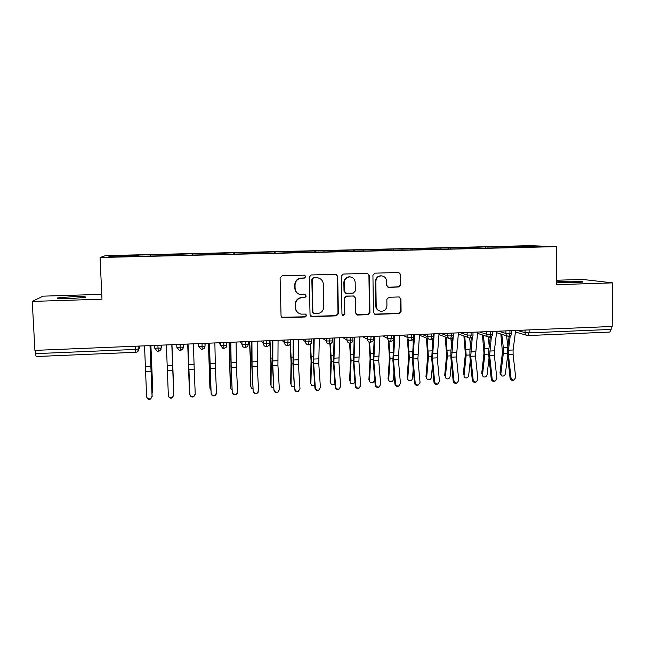 <?xml version="1.0" encoding="UTF-8"?>
<svg xmlns="http://www.w3.org/2000/svg" width="645" height="645" viewBox="0 0 645 645"><rect width="100%" height="100%" fill="white"/><g stroke="black" fill="none" stroke-linecap="round" stroke-linejoin="round"><path stroke-width="0.97" d="M305.827 276.584L304.416 275.157L282.139 275.786L280.091 277.963L281.051 315.792L282.857 317.792L305.279 316.985L306.697 315.478L305.424 314.083L301.4 314.139C297.877 313.47 295.934 311.333 295.563 307.738L295.491 304.601C295.805 300.53 297.966 298.224 301.989 297.684L304.843 297.587L306.262 296.079L304.924 294.66L301.255 294.741C297.563 294.168 295.515 292.008 295.104 288.259L295.031 285.106C295.337 281.018 297.514 278.704 301.546 278.18L304.408 278.1L305.827 276.584M298.683 294.023C296.281 292.806 294.991 290.839 294.813 288.122L294.741 284.977C295.047 280.897 297.216 278.6 301.239 278.076L304.093 277.995L305.512 276.487L304.658 275.181M281.72 317.267L304.964 316.792L306.375 315.284L305.851 314.196M298.458 313.059C296.466 311.777 295.402 309.947 295.273 307.56L295.2 304.432C295.507 300.368 297.668 298.063 301.683 297.53L304.529 297.434L305.948 295.926L305.27 294.733M564.552 281.276L557.457 281.833C554.789 282.421 566.358 282.953 575.574 282.639L582.612 282.083C585.2 281.47 573.518 280.962 564.552 281.276M73.062 296.644L57.808 297.877C55.946 298.603 59.993 298.861 69.95 298.635L85.132 297.401C86.906 296.676 82.882 296.426 73.062 296.644M398.803 286.993L400.779 284.88L400.658 274.488L398.723 272.48L374.914 273.158L372.923 275.286L373.463 312.414L375.245 314.389L399.11 313.526L401.077 311.414L400.94 298.933L399.102 296.95L388.822 297.289L386.847 299.409L386.927 305.617C386.548 309.278 384.565 311.164 380.985 311.285C378.075 310.777 376.47 309.011 376.188 305.996L375.842 281.567C376.156 278.068 378.026 276.173 381.437 275.875C384.557 276.245 386.282 278.035 386.613 281.244L386.661 285.316L388.548 287.315L398.803 286.993L398.279 286.872L400.247 284.759L400.126 274.391L398.755 272.488M101.765 294.338L43.022 296.16L32.25 301.417L34.911 350.388L612.169 326.467L612.75 282.873L582.524 279.438L556.385 280.244M32.25 301.417L101.991 299.191L100.064 257.492L556.611 246.64L556.353 284.679L612.75 282.873M337.69 276.302L335.698 274.27L311.245 274.964L309.213 277.124L310.043 314.728L312.156 316.735L336.384 315.84L338.391 313.696L337.69 276.302L335.956 274.294M343.285 274.052L367.416 273.375L369.383 275.391L369.94 312.543L367.948 314.679L357.475 315.042L355.685 313.067L355.435 297.99L353.557 295.99L346.542 296.216L344.543 298.353L344.825 314.083L343.229 315.574L341.971 314.188L341.278 276.197L343.285 274.052M100.064 257.492L105.587 255.614L529.835 245.681L556.611 246.64M112.44 256.791L111.48 255.839L108.691 256.879L136.934 256.387L520.144 247.301M111.48 255.839L138.74 255.194L138.748 256.339M139.038 256.339L138.74 255.194M138.981 255.033L160 254.694L160.033 255.839M160.145 255.839L160 254.694M160.089 254.541L181.084 254.203L181.124 255.17M192.718 255.065L192.67 253.775L181.084 254.203M192.67 253.775L201.99 253.711L202.054 254.67M213.374 254.573L213.334 253.292L201.99 253.711M213.334 253.292L222.727 253.219L222.807 254.178M233.869 254.09L233.829 252.808L222.727 253.219M233.829 252.808L243.286 252.743L243.391 253.695M254.194 253.606L254.154 252.332L243.286 252.743M254.154 252.332L263.684 252.26L263.805 253.211M274.351 253.13L274.319 251.856L263.684 252.26M274.319 251.856L283.913 251.784L284.05 252.727M294.346 252.655L294.314 251.389L283.913 251.784M294.314 251.389L303.972 251.316L304.126 252.251M314.171 252.179L314.147 250.929L303.972 251.316M314.147 250.929L323.871 250.849L324.04 251.784M333.844 251.719L333.82 250.462L323.871 250.849M333.82 250.462L343.608 250.381L343.801 251.316M353.363 251.252L353.339 250.01L343.608 250.381M353.339 250.01L363.183 249.921L363.393 250.849M372.721 250.776L372.705 249.55L363.183 249.921M372.705 249.55L382.606 249.47L382.832 250.389M391.926 250.204L391.91 249.099L382.606 249.47M391.91 249.099L401.875 249.01L402.158 250.099M410.978 249.728L410.97 248.656L401.875 249.01M410.97 248.656L420.983 248.567L421.29 249.639M429.884 249.276L429.868 248.212L420.983 248.567M429.868 248.212L439.946 248.123L440.269 249.188M448.638 248.833L448.63 247.769L439.946 248.123M448.63 247.769L458.756 247.68L459.095 248.744M467.246 248.389L467.238 247.333L458.756 247.68M467.238 247.333L477.421 247.237L477.776 248.301M485.701 247.954L485.701 246.898L477.421 247.237M485.701 246.898L495.941 246.801L496.311 247.865M504.027 247.519L504.027 246.471L495.941 246.801M504.027 246.471L529.448 246.019L544.307 246.567L520.201 247.14M506.244 246.559L506.567 247.462M528.965 246.93L529.448 246.019M487.805 246.995L488.12 247.898M469.229 247.43L469.52 248.341M450.5 247.874L450.782 248.785M431.618 248.317L431.892 249.26M412.59 248.76L412.873 249.792M393.418 249.212L393.692 250.3M374.084 249.663L374.334 250.752M354.589 250.123L354.823 251.219M334.94 250.583L335.158 251.687M315.131 251.05L315.332 252.155M295.16 251.518L295.337 252.63M275.028 251.993L275.181 253.106M254.727 252.469L254.864 253.59M234.264 252.953L234.369 254.074M213.624 253.437L213.713 254.565M192.815 253.928L192.879 255.057M171.828 254.42L171.868 255.388M35.273 350.372L35.451 353.645L135.563 349.429L135.426 346.22M36.136 356.5L35.451 353.645M150.672 254.912L150.68 255.888M611.194 326.507L611.154 329.418L609.807 332.07L528.086 335.553M157.896 345.293L158.202 351.299M180.06 344.374L180.269 350.356C182.204 350.033 183.22 348.913 183.333 347.01L183.236 344.245M202.03 343.463L202.143 349.421M223.807 342.56L223.831 348.502M245.398 341.665L245.326 347.582M266.804 340.778L266.635 346.671M288.025 339.899L287.767 345.776M309.06 339.028L308.713 344.882M329.918 338.165L329.49 343.995M350.598 337.303L350.082 343.116M371.109 336.456L370.504 342.245M391.442 335.61L390.757 341.382M411.607 334.779L411.631 337.811L410.841 340.528M431.602 333.949L431.626 336.972L430.755 339.673M451.427 333.126L451.444 336.142L450.508 338.835M471.092 332.312L471.1 335.311L470.092 337.996M490.595 331.506L490.595 334.489L489.515 337.174M509.937 330.7L509.929 333.675L508.784 336.351M310.866 316.34L335.997 315.647L337.996 313.51L337.303 276.197M313.591 277.834L312.172 279.341L312.881 312.341L314.155 313.736L317.348 313.631C321.331 313.091 323.484 310.793 323.798 306.746L323.339 284.243C322.911 280.382 320.799 278.221 316.985 277.745L313.252 277.729L312.172 279.341M313.438 313.446L312.551 312.148L311.833 279.237M318.533 277.987L316.59 277.745M313.252 277.729L316.244 277.64M356.661 314.776L367.497 314.486L369.472 312.357L368.916 275.286L367.545 273.375M353.871 296.039L346.131 296.063L344.14 298.2L344.825 314.083M342.568 315.332L344.422 313.889M355.169 282.292C354.831 279.075 353.081 277.277 349.929 276.89C346.462 277.181 344.575 279.092 344.261 282.623L344.414 291.298L346.494 293.314L353.315 293.088L355.314 290.951L355.169 282.292M350.856 277.003L349.509 276.794C346.051 277.076 344.164 278.987 343.858 282.502L344.261 282.623M345.567 293.12L344.011 291.161L343.858 282.502M387.911 287.178L398.279 286.872M382.114 275.939L380.945 275.778C377.543 276.068 375.68 277.963 375.366 281.454L375.842 281.567M379.373 310.866C377.099 310.003 375.882 308.318 375.713 305.827L375.366 281.454M374.471 314.147L398.586 313.341L400.545 311.229L400.408 298.78L399.239 296.966M150.914 345.583L152.784 390.757M152.059 393.386L152.76 391.709L150.833 345.583M144.536 345.849L146.617 396.481C147.116 398.666 148.455 399.384 150.648 398.65L152.067 396.199L150.745 398.965C148.89 399.682 147.576 399.158 146.81 397.393M150.011 345.615L152.067 396.199M152.155 396.53L150.108 345.615M173.618 391.402L171.965 344.712L173.739 390.644M187.671 344.059L189.711 390.943M189.348 389.854L187.703 344.059M209.931 387.935L211.012 390.523M208.44 343.196L209.891 387.597M210.02 388.814L208.537 343.196M230.426 387.121L231.136 389.201L232.119 389.782M229.031 342.342L230.338 386.565M230.523 387.774L229.193 342.334M166.386 344.938L168.337 395.361C168.821 397.497 170.127 398.231 172.271 397.562L173.739 395.087L172.304 397.876C170.216 398.546 168.909 397.852 168.385 395.78M171.812 344.712L173.739 395.087M173.771 395.409L171.836 344.712M189.872 394.256C190.34 396.344 191.621 397.086 193.726 396.473L195.233 393.974L194.209 369.158L188.88 369.408L189.856 394.587L188.009 344.043M195.193 394.538L193.694 396.796C191.597 397.409 190.315 396.667 189.856 394.587M188.042 344.043L188.88 369.408M193.427 343.817L194.209 369.158M211.229 393.152C211.681 395.208 212.939 395.957 215.003 395.393L216.535 392.878L215.398 368.174L210.117 368.416L211.141 393.482L209.407 343.156M216.373 393.926L214.906 395.716C212.85 396.28 211.6 395.538 211.141 393.482M209.52 343.156L210.117 368.416M214.866 342.93L215.398 368.174M232.402 392.063C232.845 394.087 234.079 394.837 236.102 394.313L237.666 391.797L236.417 367.19L231.184 367.44L232.248 392.394L231.039 367.844L230.636 342.277M237.312 393.24L235.941 394.643C233.925 395.159 232.7 394.409 232.248 392.394M230.813 342.269L231.184 367.44M236.11 342.052L236.417 367.19M250.768 386.307L251.502 388.209L253.05 388.87M249.462 341.495L250.574 363.965L250.615 385.549M250.857 386.742L250.816 365.11L249.68 341.487M253.396 390.983C253.832 392.974 255.041 393.724 257.024 393.248L258.613 390.717L257.258 366.223L252.066 366.465L253.187 391.322L251.856 366.876L251.671 341.407M258.056 392.466L256.807 393.571C254.831 394.055 253.622 393.297 253.187 391.322M251.929 341.399L252.066 366.465M257.178 341.181L257.258 366.223M270.964 385.484L271.698 387.226L273.794 387.814M269.723 340.657L270.908 363.03L270.731 384.533M271.029 385.726L271.206 364.167L269.997 340.649M274.206 389.911C274.641 391.87 275.834 392.628 277.785 392.184L279.39 389.644L277.922 365.264L272.771 365.505L273.94 390.249L272.504 365.909L272.537 340.544M278.624 391.636L277.503 392.515C275.56 392.958 274.367 392.2 273.94 390.249M272.859 340.528L272.771 365.505M278.068 340.31L277.922 365.264M291.016 384.662L291.725 386.25L294.362 386.637M290.113 344.43L291.064 362.103L290.685 383.533M291.032 384.71L291.419 363.24L290.411 343.841M294.854 388.846C295.281 390.781 296.45 391.539 298.369 391.128L299.981 388.588L298.417 364.312L293.314 364.546L294.523 389.185L292.983 364.957L293.225 339.681M299.038 390.741L298.03 391.459C296.119 391.87 294.942 391.112 294.523 389.185M293.62 339.665L293.314 364.546M298.78 339.455L298.417 364.312M310.874 383.775L311.591 385.283L314.736 385.315M310.124 344.47L311.067 361.176L310.479 382.533M310.874 383.711L311.471 362.313L310.503 344.188M315.324 387.798C315.744 389.701 316.897 390.459 318.791 390.072L320.412 387.532L318.743 363.369L313.68 363.603L315.324 387.798L314.929 388.137L313.293 364.014L313.744 338.835M319.307 389.814L318.388 390.41C316.502 390.789 315.357 390.031 314.929 388.137M314.204 338.81L313.68 363.603M319.323 338.601L318.743 363.369M330.554 382.864L331.288 384.315C332.578 385.105 333.788 384.928 334.932 383.799M329.942 343.962L330.901 360.265L330.111 381.542M330.554 382.711L331.361 361.394L330.385 343.833M335.618 386.75C336.045 388.629 337.182 389.395 339.036 389.032L340.665 386.492L338.899 362.425L333.876 362.659L335.618 386.75L335.174 387.097L333.433 363.07L334.094 337.988M339.423 388.854L338.585 389.37C336.73 389.725 335.594 388.967 335.174 387.097M334.61 337.964L333.876 362.659M339.689 337.754L338.899 362.425M350.082 381.961L350.832 383.348C352.742 384.226 354.105 383.678 354.911 381.719M349.574 343.1L350.582 359.362L349.582 380.566M350.082 381.727L351.09 360.474L350.09 343.14M355.75 385.718C356.169 387.572 357.298 388.33 359.128 388L360.757 385.46L358.886 361.498L353.903 361.732L355.75 385.718L355.25 386.057L353.412 362.143L354.266 337.15M359.386 387.887L358.612 388.33C356.782 388.669 355.661 387.911 355.25 386.057M354.855 337.125L353.903 361.732M359.886 336.924L358.886 361.498M369.456 381.058L370.222 382.396C372.254 383.227 373.6 382.598 374.269 380.502L374.487 376.809M369.021 341.923L370.093 358.467L368.9 379.591M369.456 380.744L370.657 359.571L369.609 342.148M374.156 338.278L373.995 336.335M375.721 384.686C376.132 386.524 377.244 387.282 379.05 386.968L380.679 384.428L378.72 360.579L373.778 360.805L375.721 384.686L375.156 385.033L373.221 361.216L374.277 336.327M379.212 386.911L378.478 387.306C376.68 387.621 375.575 386.863 375.156 385.033M374.93 336.295L373.778 360.805M379.921 336.093L378.72 360.579M388.677 380.155L389.451 381.445C391.45 382.235 392.781 381.598 393.45 379.534L393.926 372.576M388.282 340.391L389.459 357.572L388.072 378.623M388.669 379.776L390.064 358.676L388.943 340.85M393.764 340.649L393.595 338.762M395.522 383.67C395.933 385.484 397.03 386.242 398.812 385.952L400.44 383.412L398.384 359.66L393.482 359.886L395.522 383.67L394.901 384.017L392.878 360.305L394.127 335.505M398.884 385.928L398.183 386.291C396.409 386.581 395.32 385.823 394.901 384.017M394.837 335.473L393.482 359.886M399.787 335.263L398.384 359.66M407.745 379.252L408.527 380.494C410.494 381.251 411.808 380.606 412.469 378.567L413.227 368.94M407.406 339.181L408.664 356.693L407.084 377.672M407.729 378.808L409.317 357.79L408.116 339.504M413.187 342.455L412.921 339.576M415.162 382.654C415.574 384.452 416.662 385.21 418.412 384.936L420.04 382.404L417.887 358.757L413.026 358.983L415.162 382.654L414.485 383.001L412.365 359.394L413.493 338.657M417.734 385.275L418.412 384.936L417.734 385.275C415.985 385.557 414.904 384.799 414.485 383.001M414.582 334.65L413.026 358.983M419.492 334.449L417.887 358.757M413.695 336.061L413.808 334.682M426.668 378.357L427.45 379.558C429.385 380.276 430.691 379.623 431.352 377.615L432.384 365.747M426.385 338.053L427.716 355.814L425.95 376.72M426.643 377.849L428.425 356.903L427.143 338.367M432.44 343.825L432.005 339.383M434.641 381.655C435.053 383.436 436.125 384.194 437.858 383.928L439.487 381.405L437.237 357.854L432.416 358.08L434.641 381.655L433.916 382.001L431.699 358.491L432.9 338.665M437.705 384.001L437.125 384.275C435.399 384.533 434.327 383.775 433.916 382.001M434.166 333.844L432.416 358.08M439.035 333.642L437.237 357.854M445.437 377.462L446.219 378.623C448.13 379.3 449.412 378.647 450.073 376.664L451.403 362.909M445.219 336.972L446.622 354.944L444.671 375.777M445.405 376.906L447.372 356.024L446.034 337.287M451.524 344.873L450.911 338.819M453.959 380.655C454.378 382.421 455.435 383.178 457.144 382.928L458.764 380.413L456.426 356.959L451.645 357.185L453.959 380.655L453.185 381.01L450.879 357.596L450.855 351.678L452.177 338.278M456.87 383.049L456.362 383.275C454.66 383.525 453.596 382.767 453.185 381.01M453.588 333.038L453.387 335.061M453.209 336.892L451.645 357.185M458.418 332.836L456.426 356.959M464.053 376.575L464.843 377.696C466.722 378.341 467.996 377.688 468.657 375.729L470.278 360.353M463.9 335.948L465.376 354.081L463.239 374.842M464.021 375.962L466.174 355.161L464.771 336.255M470.455 345.647L469.641 337.98L470.197 338.02C472.325 337.303 473.253 336.311 472.987 335.053L472.987 334.876M473.124 379.671C473.543 381.421 474.591 382.171 476.284 381.937L477.897 379.429L475.462 356.072L470.721 356.298L473.124 379.671L472.301 380.026L469.907 356.717L469.891 350.815L471.31 337.73M475.897 382.098L475.446 382.283C473.761 382.517 472.712 381.767 472.301 380.026M472.35 336.883L470.721 356.298M477.647 332.038L475.462 356.072M482.549 375.729L483.323 376.769C485.177 377.389 486.435 376.728 487.096 374.793L489.015 358.031M482.444 334.965L483.984 353.226L481.67 373.915M482.5 375.027L484.822 354.298L484.806 348.485L483.355 335.271M489.224 346.212L488.192 336.892M492.135 378.696C492.554 380.421 493.594 381.179 495.263 380.961L496.868 378.454L494.352 355.193L489.644 355.419L492.135 378.696L491.264 379.05L488.781 355.83L488.781 349.953L490.297 337.077M494.771 381.147L494.376 381.308C492.716 381.526 491.675 380.776 491.264 379.05M491.369 336.497L489.644 355.419M496.723 331.248L494.352 350.84L494.352 355.193M500.891 374.89L499.956 372.995L500.826 374.1L501.649 375.858C503.479 376.446 504.729 375.777 505.382 373.866L507.607 355.895M500.834 334.013L502.447 352.38L499.956 372.995M500.826 374.1L503.326 353.444L503.326 347.647L501.802 334.312M507.833 346.607L506.591 335.787M511.001 377.72C511.412 379.437 512.444 380.187 514.089 379.986L515.694 377.478L513.089 354.323L508.413 354.54L511.001 377.72L510.074 378.075L507.502 354.96L507.518 349.106L509.139 336.351M513.509 380.203L513.154 380.332C511.517 380.542 510.485 379.792 510.074 378.075M510.243 335.964L508.429 350.195L508.413 354.54M515.637 330.466L513.097 349.985L513.089 354.323M135.829 352.251L135.563 349.429L139.046 348.864L139.868 346.043M529.118 329.909L529.11 332.868L611.154 329.418M517.113 330.401L525.046 332.651L529.11 332.868L527.9 335.537M138.933 346.075L139.046 348.864L137.127 351.944M154.752 348.203L161.129 348.058C160.105 349.824 162.806 348.929 158.202 351.323L157.13 351.17L154.752 348.227L154.639 345.43M161.177 345.156L161.29 347.929L161.564 345.139M176.851 347.276L183.18 347.139C182.156 348.969 184.776 348.066 180.278 350.38L179.278 350.251L176.851 347.276L176.746 344.511M198.136 343.624L198.765 346.357L198.668 343.6M205.094 343.334L205.037 346.228C204.07 348.018 206.513 347.276 202.159 349.453L201.224 349.332L198.765 346.357L205.037 346.228L204.941 343.342M219.34 342.745L220.485 345.446L220.397 342.705M226.766 342.439L226.718 345.325C225.766 347.131 228.096 346.446 223.847 348.526L222.968 348.421L220.485 345.446L226.718 345.325L226.621 342.447M240.359 341.874L242.02 344.535L241.939 341.81M248.252 341.544L248.204 344.43C247.277 346.22 249.51 345.615 245.358 347.607L244.519 347.518C243.004 347.091 242.165 346.099 242.02 344.535L248.204 344.43L248.115 341.552M261.209 341.012L263.37 343.64L263.289 340.923M281.881 340.157L284.534 342.753L284.461 340.044M302.384 339.302L305.512 341.874L305.456 339.173M322.718 338.464L326.322 340.995L326.265 338.311M342.882 337.625L346.954 340.133L346.905 337.456M362.877 336.795L367.408 339.27L367.368 336.609M382.711 335.972L387.693 338.423L387.653 335.771M402.383 335.158L407.801 337.577L407.777 334.932M421.894 334.352L427.756 336.738L427.732 334.11M441.245 333.546L447.533 335.908L447.517 333.288M460.441 332.756L467.149 335.086L467.141 332.473M479.485 331.965L486.612 334.263L486.604 331.667M498.375 331.183L505.906 333.457L505.914 330.869M528.021 335.553L527.497 335.521C525.981 335.231 525.167 334.279 525.046 332.651L525.054 330.079M159.46 350.953L161.29 347.929L161.016 345.164M183.075 344.245L183.333 347.002M269.433 340.673L269.505 343.543L263.37 343.64C263.515 345.212 264.353 346.204 265.877 346.615L266.675 346.696C269.038 345.72 269.981 344.672 269.505 343.543L269.626 343.382M290.564 339.794L290.629 342.664L284.534 342.753C284.679 344.333 285.517 345.325 287.057 345.72L287.807 345.801M311.519 338.923L311.575 341.794L305.512 341.874C305.657 343.463 306.504 344.454 308.044 344.833L308.77 344.906C311.059 344.003 311.995 342.963 311.575 341.794L311.672 341.616M287.815 345.801C290.129 344.865 291.072 343.825 290.629 342.664L290.742 342.495M332.296 338.061L332.352 340.923L326.322 340.995C326.467 342.6 327.305 343.583 328.853 343.954L329.547 344.019C331.804 343.156 332.739 342.124 332.352 340.923L332.425 340.745M352.896 337.214L352.944 340.068L346.954 340.133C347.091 341.737 347.937 342.721 349.477 343.084L350.146 343.14C352.38 342.31 353.307 341.286 352.944 340.068L353 339.875M373.326 336.359L373.374 339.214L367.408 339.27C367.545 340.882 368.392 341.866 369.932 342.213L370.577 342.269C372.794 341.447 373.721 340.423 373.374 339.214L373.407 339.02M393.587 335.521L393.627 338.367L387.693 338.423C387.83 340.036 388.669 341.012 390.209 341.358L390.838 341.407C393.031 340.608 393.958 339.601 393.627 338.367L393.644 338.173M413.687 334.69L413.711 337.529L407.801 337.577C407.938 339.189 408.777 340.165 410.317 340.504L410.921 340.544M433.609 333.868L433.634 336.698L427.756 336.738C427.885 338.359 428.723 339.326 430.255 339.657L430.844 339.697C433.005 338.939 433.932 337.94 433.634 336.698L433.634 336.505M410.938 340.552C413.09 339.786 414.017 338.786 413.711 337.529L413.711 337.327M453.379 333.046L453.395 335.876L447.533 335.908C447.662 337.529 448.493 338.496 450.033 338.819L450.605 338.859C452.75 338.117 453.677 337.117 453.395 335.876L453.395 335.682M472.978 332.231L472.987 335.053L467.149 335.086C467.278 336.706 468.109 337.674 469.641 337.98M492.425 331.425L492.425 334.247L486.612 334.263C486.733 335.892 487.556 336.851 489.087 337.158L489.628 337.19C491.78 336.416 492.699 335.432 492.425 334.247L492.425 334.07M511.711 330.627L511.703 333.441L505.906 333.457C506.027 335.078 506.849 336.037 508.365 336.335L508.905 336.368M508.929 336.368C511.05 335.602 511.977 334.626 511.703 333.441L511.703 333.272M368.916 275.286L369.383 275.391M369.472 312.357L369.94 312.543M367.497 314.486L367.948 314.679M357.314 314.857L357.749 315.05M352.944 295.837L353.363 295.99M346.131 296.063L346.542 296.216M344.14 298.2L344.543 298.353M344.011 291.161L344.414 291.298M388.193 287.186L388.701 287.315M375.713 305.827L376.188 305.996M400.408 298.78L400.94 298.933M400.545 311.229L401.077 311.414M398.586 313.341L399.11 313.526M375.027 314.204L375.503 314.397M400.126 274.391L400.658 274.488M400.247 284.759L400.779 284.88M152.76 391.709L152.784 390.475M151.075 366.489L145.657 366.731M151.269 371.157L145.851 371.407M209.544 367.021L209.964 367.005M209.335 360.878L209.794 360.853M230.265 366.062L230.958 366.029M230.072 359.942L230.821 359.91M172.65 365.505L167.273 365.747M172.828 370.149L167.458 370.399M194.04 364.53L188.711 364.772M215.253 363.562L209.964 363.804M236.28 362.603L231.039 362.845M250.816 365.11L251.776 365.07M250.639 359.015L251.679 358.975M257.129 361.651L251.937 361.893M271.206 364.167L272.424 364.119M271.037 358.104L272.367 358.039M277.81 360.708L272.658 360.942M291.419 363.24L292.894 363.167M291.266 357.193L292.878 357.12M298.312 359.773L293.201 360.007M311.471 362.313L313.196 362.232M311.333 356.29L313.22 356.201M318.654 358.846L313.583 359.08M331.361 361.394L333.336 361.297M331.24 355.395L333.392 355.298M338.819 357.927L333.796 358.16M351.09 360.474L353.307 360.378M350.977 354.5L353.396 354.395M358.822 357.016L353.839 357.241M370.657 359.571L373.116 359.459M370.561 353.621L373.245 353.5M378.655 356.113L373.713 356.338M390.064 358.676L392.765 358.556M389.983 352.75L392.926 352.613M398.336 355.218L393.434 355.443M409.317 357.79L412.252 357.653M409.253 351.88L412.445 351.735M417.847 354.331L412.985 354.548M428.425 356.903L431.578 356.758M428.369 351.025L431.811 350.864M437.213 353.444L432.384 353.662M447.372 356.024L450.758 355.871M447.332 350.171L451.016 350.001M456.41 352.565L451.629 352.791M466.174 355.161L469.778 354.992M466.142 349.324L470.076 349.147M475.462 351.702L470.713 351.92M484.822 354.298L488.644 354.121M484.806 348.485L488.975 348.292M494.352 350.84L489.644 351.057M503.326 353.444L507.365 353.25M503.326 347.647L507.728 347.453M513.097 349.985L508.429 350.195M57.84 298.466L57.808 297.877M36.088 356.532L135.813 352.283C137.699 352.025 138.723 350.928 138.885 348.985L138.764 346.083M419.435 335.166L428.901 339.093M438.947 334.578L448.783 338.343M458.305 333.973L468.496 337.577M477.502 333.336L488.039 336.811M496.545 332.691L507.405 336.037M515.436 332.03L526.602 335.263M357.04 314.849L357.475 315.042M353.137 295.845L353.557 295.99M342.826 315.381L343.229 315.574M349.509 276.794L349.929 276.89M388.048 287.186L388.548 287.315M380.945 275.778L381.437 275.875M374.769 314.196L375.245 314.389M318.791 390.072L318.388 390.41M339.036 389.032L338.585 389.37M359.128 388L358.612 388.33M379.05 386.968L378.478 387.306M398.812 385.952L398.183 386.291M437.858 383.928L437.125 384.275M457.144 382.928L456.362 383.275M476.284 381.937L475.446 382.283M495.263 380.961L494.376 381.308M514.089 379.986L513.154 380.332"/></g></svg>
